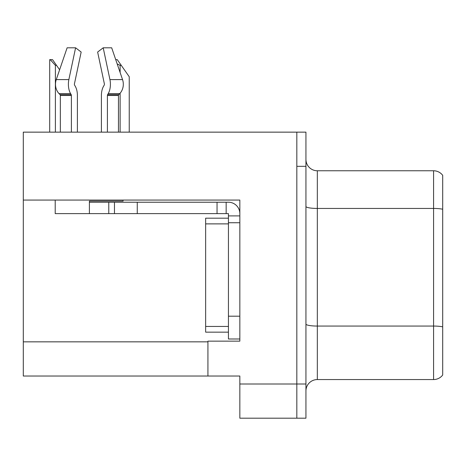 <?xml version="1.0" encoding="UTF-8"?>
<svg xmlns="http://www.w3.org/2000/svg" width="466" height="466" viewBox="0 0 466 466"><rect width="100%" height="100%" fill="white"/><g stroke="black" fill="none" stroke-linecap="round" stroke-linejoin="round"><path stroke-width="0.7" d="M239.839 200.065L239.839 341.153L207.929 341.153L207.929 376.027L239.839 376.027L239.839 418.194L296.825 418.194L296.825 384.007L296.825 418.194L305.941 418.194L305.941 384.007L296.825 384.007L296.825 132.14L23.3 132.14L23.3 200.065L239.839 200.065M23.3 200.065L23.3 376.027L207.929 376.027M305.941 390.957A11.4 11.4 0 0 1 317.334 379.563L433.584 379.563L433.584 170.772L317.334 170.772A11.4 11.4 0 0 1 305.941 159.378A11.4 11.4 0 0 0 317.334 170.772L317.334 379.563M296.825 132.14L305.941 132.14L305.941 166.327L296.825 166.327L296.825 384.007L239.839 384.007M442.7 175.333A11.4 11.4 0 0 0 433.584 170.772A11.4 11.4 0 0 1 442.7 175.333L442.7 375.002A11.4 11.4 0 0 1 433.584 379.563M305.941 166.327L305.941 384.007M442.7 210.026L442.7 326.852A11.4 1.98 180 0 0 433.584 326.06L317.334 326.06A11.4 1.98 0 0 1 305.941 324.08M115.731 59.654L117.269 59.654L121.259 65.356L120.123 65.356L117.199 63.953M129.239 132.14L129.239 76.75L121.259 65.356M50.223 59.654L52.536 59.654L56.526 65.356L55.39 65.356L50.223 59.654L49.693 59.654L49.693 132.14M56.526 65.356L59.619 69.772M104.209 85.121A1.142 0.6 90 0 0 104.367 83.845A1.142 0.6 90 0 1 104.209 85.121A1.142 0.6 90 0 0 104.367 83.845A1.142 0.6 90 0 1 104.209 85.121L103.603 86.158A12.535 6.606 -90 0 0 101.407 95.489L101.407 132.14M123.071 200.065L123.071 201.091L89.402 201.091L89.402 202.227L114.473 202.227L114.473 213.626L55.209 213.626L55.209 200.065M107.413 132.14L107.413 95.489A1.142 0.6 90 0 1 107.611 94.639L108.217 93.608A12.535 6.606 -90 0 0 109.935 79.599L103.207 47.806L111.683 47.806L122.541 79.599A12.535 10.654 90 0 1 119.768 93.608L118.783 94.639A1.142 0.967 -90 0 0 118.463 95.489L118.463 132.14M77.397 132.14L77.397 95.489A12.535 6.606 90 0 0 75.201 86.158L74.595 85.121A1.142 0.6 -90 0 1 74.438 83.845L81.166 52.052L75.591 47.806L68.863 79.599A12.535 6.606 90 0 0 70.582 93.608L71.193 94.639A1.142 0.6 -90 0 1 71.391 95.489L71.391 132.14M60.341 132.14L60.341 95.489A1.142 0.967 90 0 0 60.015 94.639L59.036 93.608A12.535 10.654 -90 0 1 56.264 79.599L67.121 47.806L75.591 47.806M74.438 83.845A1.142 0.6 -90 0 0 74.595 85.121L75.201 86.158M103.207 47.806L97.639 52.052L104.367 83.845M70.582 93.608L59.036 93.608L60.015 94.639L71.193 94.639M114.473 202.227L228.439 202.227A11.4 11.4 0 0 1 239.839 213.632M114.473 213.626L228.439 213.626L228.439 215.904L239.839 215.904M228.439 338.992L239.839 338.992L228.439 338.992L228.439 215.904M226.161 213.626L226.161 202.227M239.839 222.742L228.439 222.742L228.439 218.187L205.646 218.187L205.646 332.153L228.439 332.153M217.045 213.626L217.045 202.227M23.3 341.84L207.929 341.84M442.7 209.234A11.4 1.98 180 0 0 433.584 208.442L317.334 208.442A11.4 1.98 0 0 1 305.941 206.467M120.123 132.14L120.123 93.212M120.123 72.521L120.123 65.356M55.39 132.14L55.39 65.356M89.402 213.626L89.402 202.227M118.463 95.489L107.413 95.489M71.391 95.489L60.341 95.489M68.863 79.599L56.264 79.599M122.541 79.599L109.935 79.599M119.768 93.608L108.217 93.608M118.783 94.639L107.611 94.639M239.839 316.198L228.439 316.198M137.266 213.626L137.266 202.227M108.776 213.626L108.776 202.227M205.646 326.45L228.439 326.45M205.646 223.884L228.439 223.884"/></g></svg>
